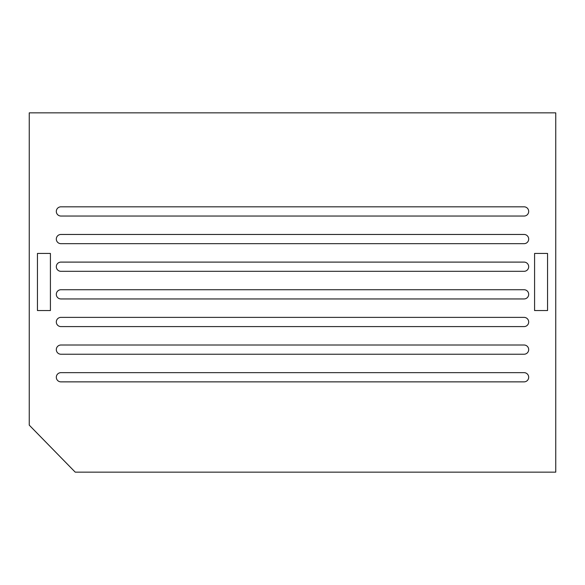 <?xml version="1.0" encoding="UTF-8"?>
<svg xmlns="http://www.w3.org/2000/svg" width="585" height="585" viewBox="0 0 585 585"><rect width="100%" height="100%" fill="white"/><g stroke="black" fill="none" stroke-linecap="round" stroke-linejoin="round"><path stroke-width="0.88" d="M75.224 472.146L29.25 425.141L29.25 112.854L555.75 112.854L555.75 472.146L75.224 472.146M534.58 310.555L534.58 253.437L547.553 253.437L547.553 310.555L534.58 310.555M37.447 310.555L50.42 310.555L50.42 253.437L37.447 253.437L37.447 310.555M60.92 216.04L524.072 216.04A4.607 4.607 -0 0 0 528.686 211.434A4.607 4.607 -0 0 0 524.072 206.819L60.92 206.819A4.607 4.607 -0 0 0 56.314 211.434A4.607 4.607 -0 0 0 60.92 216.04M60.92 243.674L524.072 243.674A4.607 4.607 -0 0 0 528.686 239.068A4.607 4.607 -0 0 0 524.072 234.461L60.92 234.461A4.607 4.607 -0 0 0 56.314 239.068A4.607 4.607 -0 0 0 60.92 243.674M60.92 271.316L524.072 271.316A4.607 4.607 -0 0 0 528.686 266.709A4.607 4.607 -0 0 0 524.072 262.102L60.92 262.102A4.607 4.607 -0 0 0 56.314 266.709A4.607 4.607 -0 0 0 60.92 271.316M60.92 298.95L524.072 298.95A4.607 4.607 -0 0 0 528.686 294.343A4.607 4.607 -0 0 0 524.072 289.736L60.92 289.736A4.607 4.607 -0 0 0 56.314 294.343A4.607 4.607 -0 0 0 60.92 298.95M60.92 326.591L524.072 326.591A4.607 4.607 -0 0 0 528.686 321.984A4.607 4.607 -0 0 0 524.072 317.377L60.92 317.377A4.607 4.607 -0 0 0 56.314 321.984A4.607 4.607 -0 0 0 60.92 326.591M60.92 354.232L524.072 354.225A4.607 4.607 -0 0 0 528.686 349.618A4.607 4.607 -0 0 0 524.072 345.011L60.92 345.011A4.607 4.607 -0 0 0 56.314 349.618A4.607 4.607 -0 0 0 60.92 354.232M60.92 381.866L524.072 381.866A4.607 4.607 -0 0 0 528.686 377.259A4.607 4.607 -0 0 0 524.072 372.652L60.92 372.652A4.607 4.607 -0 0 0 56.314 377.259A4.607 4.607 -0 0 0 60.92 381.866"/></g></svg>

